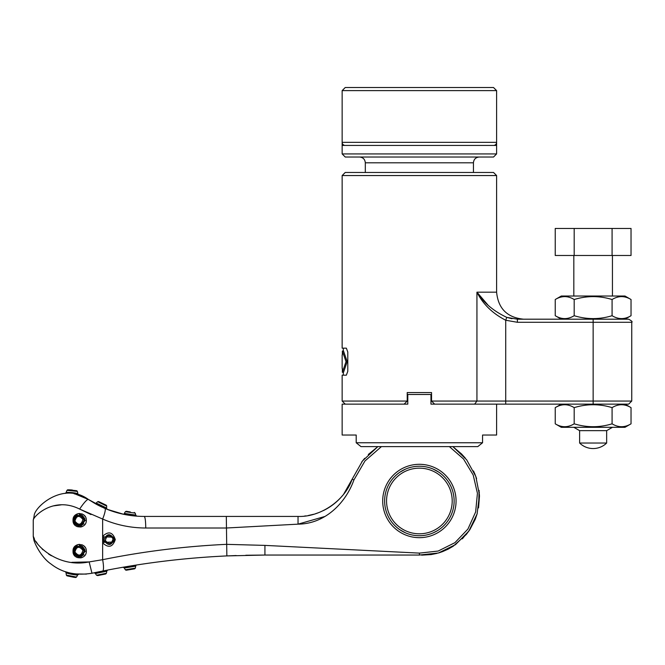 <?xml version="1.0" encoding="UTF-8"?>
<svg xmlns="http://www.w3.org/2000/svg" width="665" height="665" viewBox="0 0 665 665"><rect width="100%" height="100%" fill="white"/><g stroke="black" fill="none" stroke-linecap="round" stroke-linejoin="round"><path stroke-width="1" d="M496.605 153.931L493.513 157.023L345.243 157.023L342.151 153.931L496.605 153.931L496.605 145.436L342.151 145.436L342.151 90.606L496.605 90.606L496.605 145.436M342.151 90.606L345.243 87.514L493.513 87.514L496.605 90.606M496.605 143.449L496.605 142.834M496.605 142.543L496.605 142.343A3.092 3.092 0 0 1 493.513 145.436M496.605 142.343L342.151 142.343A3.092 3.092 0 0 0 345.243 145.436A3.092 3.092 0 0 1 342.151 142.343L342.151 143.025M342.151 143.69L342.151 153.931M496.605 404.145L496.605 435.035L482.566 435.035L482.566 442.757L477.778 446.614L482.566 442.757L356.199 442.757L360.979 446.614L356.199 442.757L356.199 435.035L342.151 435.035L342.151 404.145L407.795 404.145L407.795 394.486L430.962 394.486L430.962 404.145L628.658 404.145L631.75 401.053L431.543 401.053L431.543 392.558L407.213 392.558L407.213 401.053L404.129 404.145L407.213 401.053L342.151 401.053L342.151 375.185L346.349 375.185L347.787 371.319L347.787 352.018L346.349 348.152L342.151 348.152L342.151 175.552L496.605 175.552L493.513 172.468L345.243 172.468L365.318 172.468L365.318 162.809C364.977 159.292 363.048 157.364 359.532 157.023M593.138 319.192L593.138 322.284L631.75 322.284C632.731 321.91 631.708 320.887 628.658 319.192L517.395 319.192L506.755 317.363C493.521 311.12 483.588 302.725 476.938 292.168L487.769 304.819M496.605 175.552L496.605 292.168L476.938 292.168C482.881 304.063 492.474 313.423 505.724 320.247L506.755 317.363L511.983 318.726M517.395 319.192L517.395 322.284L593.138 322.284L593.138 404.145M505.724 404.145L505.724 320.247L517.395 322.284M431.543 401.053L434.627 404.145L431.543 401.053M346.349 348.152L347.787 352.018M342.367 372.284L343.531 372.284L347.197 361.669L343.531 351.053L342.367 351.053L346.041 361.669L342.367 372.284L342.367 368.427M342.367 354.911L342.367 351.053M347.197 361.669L346.041 361.669M360.979 446.614L477.778 446.614M456.065 500.986A36.683 36.683 0 0 1 419.382 537.669A36.683 36.683 0 0 1 382.699 500.986A36.683 36.683 0 0 1 419.382 464.303A36.683 36.683 0 0 1 456.065 500.986M124.513 567.976L127.273 567.503L124.513 567.976M127.539 567.461L130.897 566.904L127.539 567.461M134.164 566.381L135.402 566.181L134.164 566.381M136.483 565.034L123.241 567.212L136.483 565.034A1.155 1.131 -98.9 0 0 135.527 566.164L136.25 565.142M135.527 566.164L124.388 568.001L123.1 567.237L124.388 568.001L123.1 567.237L124.388 568.001L123.914 567.403M107.555 570.088L107.63 570.071A1.155 1.155 -100.9 0 0 106.691 571.243A5.794 5.794 0 0 1 106.383 573.263L105.419 574.045L97.938 575.549M107.115 570.171L104.422 570.695M105.652 570.454L102.609 571.052A11.588 2.253 -101.3 0 0 102.634 559.697L89.152 561.917L71.82 562.324M101.994 571.177L101.122 571.351L101.994 571.177M100.748 571.426L98.345 571.917M106.691 571.243L107.63 570.071L106.691 571.243L107.63 570.071L106.691 571.243L95.502 573.496A5.794 5.794 0 0 0 96.558 575.242A5.794 5.794 0 0 1 95.502 573.496A5.794 5.794 0 0 0 96.558 575.242A5.794 5.794 0 0 1 95.502 573.496L94.181 572.781A1.155 1.155 78.1 0 1 95.502 573.496L94.181 572.781L91.97 573.247C75.802 575.84 62.169 572.781 51.072 564.061C41.014 557.403 34.331 542.557 33.832 539.83C34.597 543.272 41.172 557.478 51.272 564.211C62.36 572.823 75.926 575.84 91.97 573.247L89.152 561.917C56.118 568.7 33.283 542.266 33.25 536.206C33.125 541.975 56.018 568.791 89.152 561.917L102.634 559.697C143.066 551.46 184.296 546.347 226.316 544.344L264.928 545.391L419.449 553.114L438.169 551.052L454.951 542.657L467.911 529.074L475.641 511.975L477.428 493.297L473.197 475.01L463.505 458.958L449.374 446.614M97.132 573.155L105.444 571.484M96.716 572.249L95.369 572.532M75.951 546.68L77.29 545.89M79.443 545.466L81.579 545.907M82.551 546.431L84.929 549.747M85.236 547.486L84.355 546.364M83.325 545.491L82.127 544.843M79.409 544.327L77.049 544.851M74.796 546.48L73.832 547.877M73.034 551.177C72.493 542.349 86.683 542.349 86.309 551.185C86.674 560.021 72.485 560.005 73.034 551.177L73.798 551.177A5.794 5.794 0 0 0 75.561 555.333L81.629 556.43L85.112 551.185L81.629 545.932L75.552 547.029M75.552 524.444L81.629 525.541L85.112 520.296L81.629 515.043L75.552 516.14A5.794 5.794 0 0 0 75.561 524.444M86.309 520.296C86.674 529.132 72.485 529.107 73.034 520.288C72.493 511.46 86.683 511.46 86.309 520.296L85.112 520.288M75.951 515.791L77.29 514.993M79.443 514.577L81.554 515.009M82.551 515.541L84.929 518.858M85.236 516.589L84.355 515.466M83.325 514.602L82.127 513.954M79.409 513.438L77.049 513.962M74.796 515.591L73.832 516.988M104.181 539.598C106.816 533.463 110.058 533.114 113.898 538.542L114.014 539.598C111.371 545.732 108.129 546.081 104.289 540.645L104.912 542.233M123.075 514.17L123.806 514.328L123.075 514.17A1.155 1.155 102.2 0 0 124.405 513.43L135.643 515.059L136.707 516.148M133.848 515.89L124.189 514.402L133.848 515.89M99.193 501.842L98.902 501.684A1.155 1.155 -62.1 0 0 97.722 501.743A5.794 5.794 0 0 0 96.284 503.089L106.516 507.985A5.794 5.794 0 0 0 106.666 506.023L98.736 502.266M102.227 507.204L99.584 505.94L102.227 507.204L102.41 506.223M97.123 504.677L98.453 505.367M136.691 516.14A1.155 1.155 -85.7 0 1 135.643 515.059A5.794 5.794 0 0 0 135.195 513.139A5.794 5.794 0 0 1 135.643 515.059M97.564 504.91L98.37 505.325M105.527 508.659L106.076 508.883M101.803 507.013L100.481 506.381M99.451 505.874L98.686 505.491M94.912 503.463L88.412 499.465L75.087 493.954M124.388 568.001A5.794 5.794 0 0 0 125.386 569.78A5.794 5.794 0 0 1 124.388 568.001A5.794 5.794 0 0 0 125.386 569.78L135.269 568.151A5.794 5.794 0 0 0 135.652 566.148A5.794 5.794 0 0 1 135.269 568.151A5.794 5.794 0 0 0 135.652 566.148A5.794 5.794 0 0 1 135.269 568.151L134.372 568.883L126.475 570.188A1.155 1.155 -99.6 0 1 125.386 569.78L128.436 569.265L125.386 569.78A5.794 5.794 0 0 1 124.388 568.001L123.1 567.237M132.219 568.642L128.902 569.19M78.586 574.269L78.487 574.261A1.155 1.131 -86.5 0 0 77.34 575.084C72.801 574.626 69.085 573.895 66.168 572.889L66.309 572.939M68.769 572.698L67.747 572.424L68.769 572.698M67.747 572.424L65.552 571.742A1.155 1.131 108.5 0 1 65.561 571.742L68.537 572.64M75.461 577.478L75.419 577.478A1.155 1.155 96.5 0 0 76.458 577.054A5.794 5.794 0 0 0 77.489 575.092L77.34 575.084C72.801 574.626 69.085 573.895 66.168 572.889L65.394 571.692L66.168 572.889A5.794 5.794 0 0 0 66.392 575.092A5.794 5.794 0 0 1 66.168 572.889A5.794 5.794 0 0 0 66.392 575.092A5.794 5.794 0 0 1 66.168 572.889C69.085 573.895 72.801 574.626 77.34 575.084C72.801 574.626 69.085 573.895 66.168 572.889M100.457 574.444L98.802 574.776M97.78 574.984L96.674 575.217M128.436 569.265L125.386 569.78A1.155 1.155 -99.6 0 0 125.469 569.872A1.155 1.155 -99.6 0 1 125.386 569.78A1.155 1.155 -99.6 0 0 125.469 569.872M103.815 536.863L103.125 539.598L103.815 542.332L113.798 542.025L114.338 539.598L113.798 537.17L103.815 536.863L102.634 536.314C108.478 530.886 112.701 531.983 115.286 539.598C112.701 547.212 108.478 548.301 102.634 542.881L102.634 519.041A11.588 2.12 -66.9 0 0 104.887 508.384C117.339 513.696 130.465 516.381 144.255 516.431L298.036 516.431C320.397 517.337 344.96 500.446 352.118 479.241L343.689 494.145M83.89 554.701L80.374 556.805M79.351 556.888L76.533 556.09M74.039 551.177C76.708 545.026 80.016 544.677 83.948 550.146L84.056 551.177C81.305 557.337 77.996 557.677 74.148 552.208L74.039 551.177M74.039 520.288C76.708 514.136 80.016 513.787 83.948 519.257L84.056 520.288C81.305 526.447 77.996 526.788 74.148 521.318L74.039 520.288M83.89 523.804L80.374 525.915M79.351 525.998L76.533 525.2M130.149 514.461L125.402 513.638L130.149 514.461M125.336 513.621L124.405 513.43A5.794 5.794 0 0 1 125.386 511.718L126.55 511.319L125.386 511.718A5.794 5.794 0 0 0 124.405 513.43L125.336 513.621M65.195 493.372L66.409 492.408C71.03 492.333 74.796 492.748 77.73 493.663A5.794 5.794 0 0 0 77.356 491.418L67.082 490.313A5.794 5.794 0 0 0 66.242 492.424A5.794 5.794 0 0 1 67.082 490.313A1.155 1.155 -89.9 0 1 67.14 490.238L67.273 490.088A1.155 1.155 -89.9 0 1 67.389 489.997M100.083 505.109L106.516 507.985A5.794 5.794 0 0 0 106.666 506.023L105.968 505.068L100.797 502.665M107.073 509.29L106.516 507.985A5.794 5.794 0 0 0 106.674 506.115M126.475 570.188L129.6 569.664M135.02 568.55A1.155 1.155 80.9 0 0 135.136 568.409L135.228 568.259A1.155 1.155 80.9 0 0 135.269 568.151L134.372 568.883A1.155 1.155 80.9 0 0 135.269 568.151M103.815 574.361L97.747 575.582M74.031 577.303L76.458 577.054A5.794 5.794 0 0 0 77.489 575.092A5.794 5.794 0 0 1 76.458 577.054L75.336 577.469L67.19 575.873A1.155 1.155 -74.5 0 1 66.392 575.092L76.458 577.054A5.794 5.794 0 0 0 77.489 575.092L78.661 574.269M96.558 575.242L97.73 575.591L96.558 575.242L106.383 573.263M113.042 538.758C109.417 534.253 106.857 534.818 105.361 540.437C108.985 544.934 111.545 544.377 113.042 538.758L113.898 538.542M75.544 547.578L74.148 550.146M74.929 552.008C78.62 556.555 81.28 556.007 82.926 550.354C79.177 545.807 76.508 546.356 74.929 552.008L74.148 552.208M74.929 521.111C78.62 525.666 81.28 525.117 82.926 519.465C79.177 514.918 76.508 515.466 74.929 521.111L74.148 521.318M75.544 516.688L74.148 519.257M130.298 511.942L126.583 511.327A1.155 1.131 100.5 0 0 125.494 511.734L125.386 511.718M100.34 502.432L99.866 502.191M97.722 501.743L98.902 501.684L97.722 501.743L98.902 501.684L105.968 505.068A1.155 1.155 113.3 0 1 106.666 506.023L103.964 504.826M77.73 493.663L78.545 494.81L77.73 493.663A5.794 5.794 0 0 0 77.356 491.418L77.348 491.41M67.414 575.94L73.732 577.253M67.921 489.797A1.155 1.155 -89.9 0 1 68.021 489.789L68.054 489.789A1.155 1.155 -89.9 0 0 67.082 490.313L68.054 489.789A1.155 1.155 -89.9 0 0 68.021 489.789L76.517 490.695A1.155 1.155 102.2 0 1 77.356 491.418L76.433 490.679M72.294 490.014L69.202 489.806L72.294 490.014M127.688 511.526L128.162 511.609M128.819 511.718L129.592 511.834M125.494 511.734L135.195 513.139L134.247 512.432M75.361 577.469L74.064 577.303L75.361 577.469M130.24 569.556L132.393 569.207M133.108 569.09L134.372 568.883M100.615 575.001L102.36 574.651M104.023 574.319L105.419 574.045A1.155 1.131 -101.1 0 0 106.275 573.28M106.126 507.827L102.46 506.248M78.545 494.81L74.106 493.771M78.27 494.727L77.439 494.494M100.822 506.547L101.986 507.096M103.299 507.694L104.247 508.11M106.516 507.985L107.14 509.315M106.766 509.166L106.192 508.933M102.144 507.171L97.314 504.777M96.508 504.344L95.394 503.738M131.529 515.616L132.335 515.716L131.529 515.616M124.829 514.527L131.155 515.575M381.427 446.614L364.985 460.945L353.921 479.931C345.991 502.349 325.642 523.912 298.036 524.153L226.316 528.01L145.751 528.01C130.639 527.952 116.267 524.968 102.634 519.041L79.659 509.091C52.984 495.666 32.585 517.387 33.25 520.288C32.635 517.312 52.992 495.699 79.659 509.091A11.588 1.92 -56.2 0 1 88.412 499.465C63.042 481.111 34.256 507.154 34.139 515.832C34.206 507.237 63.042 481.069 88.412 499.465L104.887 508.384L96.45 504.311M75.145 573.945L78.487 574.261M76.176 574.061L77.506 574.186M123.732 514.311L107.115 509.307M73.216 521.925L73.69 523.297M73.773 523.48L75.261 525.45M77.057 526.622L80.931 527.004M81.654 526.805L83.341 525.965M84.38 525.084L85.22 524.02M86.192 521.56L86.3 520.537M79.659 509.091L91.005 514.56M52.942 505.965L61.155 504.86M51.405 555.774L48.62 554.095M43.042 549.814L42.186 549.032M37.44 543.646L36.051 541.618M34.372 538.658L33.416 536.613M74.954 573.92L86.467 574.103M73.216 552.814L73.69 554.186M73.798 554.411L75.261 556.347M77.057 557.511L80.914 557.893M81.654 557.694L83.341 556.854M84.38 555.973L85.22 554.909M86.192 552.449L86.3 551.426M96.267 572.349L98.304 571.925L96.267 572.349M245.784 555.258L264.928 555.042L226.848 555.915C184.637 557.885 143.224 562.931 102.609 571.052L91.97 573.247M102.609 571.052L103.657 570.844M106.408 570.304L107.339 570.129M95.178 572.573L101.969 571.185M145.751 528.01C145.66 520.978 145.161 517.112 144.255 516.431M226.316 516.431L226.848 555.915L236.166 555.541M313.714 514.269L308.219 515.525L313.689 514.269M304.479 516.065L306.05 515.874M419.424 555.042L264.928 555.042L264.928 545.391M323.323 510.62A57.922 57.922 0 0 0 342.808 495.25M340.871 497.495L337.787 500.637M334.428 503.563L330.821 506.256M326.523 508.941L323.34 510.612M318.71 512.615L315.335 513.787M353.921 479.931L352.118 479.241L362.5 460.953L377.878 446.614L368.285 454.494M361.677 462.017L364.703 458.301M298.036 516.431L298.036 524.153L325.052 516.431M465.276 458.06L461.335 453.738L465.292 458.085M474.519 473.164L476.572 478.642M479.108 490.396L478.542 507.827M477.179 513.663L475.284 519.215M469.823 529.689L466.398 534.361M453.081 546.298L448.152 549.132M442.566 551.609L438.468 552.981M437.08 553.363L431.228 554.568M421.602 555.15L431.086 554.585M442.632 551.584L448.044 549.19M448.326 549.041L453.198 546.223L466.273 534.51M469.889 529.581L475.259 519.274M478.551 507.777L479.482 496.065M476.24 477.628L473.53 470.978M461.651 454.054L452.857 446.614L466.622 459.748L475.808 476.406L479.457 495.068L477.096 513.937L468.867 531.094L455.508 544.643L438.418 552.997L419.382 555.042L419.449 553.114M431.244 554.56L436.947 553.396M439.158 552.773L442.591 551.601M462.358 538.833L469.847 529.639M475.3 519.174L477.196 513.596M478.526 507.902L479.282 492.15M476.589 478.675L474.527 473.172M364.678 458.326L361.66 462.042M405.492 532.84L400.072 529.88M433.264 532.84L437.188 530.82M437.296 530.761L438.684 529.88M454.129 500.986A34.755 34.755 0 0 1 419.382 535.732A34.755 34.755 0 0 1 384.628 500.986A34.755 34.755 0 0 1 419.382 466.232A34.755 34.755 0 0 1 454.129 500.986M386.556 500.986A32.818 32.818 0 0 0 419.382 533.804A32.818 32.818 0 0 0 452.2 500.986A32.818 32.818 0 0 0 419.382 468.16A32.818 32.818 0 0 0 386.556 500.986M405.492 469.124L400.072 472.092M438.684 472.092L433.264 469.124L438.326 471.851M573.829 427.312L579.622 430.654L579.622 443.031L606.655 443.031L606.655 430.654L612.44 427.312M573.829 296.025L573.829 255.485M612.44 296.025L612.44 255.485M612.083 255.485L631.035 255.485L631.035 228.452L612.083 228.452L612.083 255.485L555.242 255.485L555.242 228.452L574.186 228.452L574.186 255.485M574.186 228.452L612.083 228.452M579.622 430.654L606.655 430.654M574.186 423.821C567.852 427.67 561.543 427.67 555.242 423.821L561.285 427.312L624.992 427.312L631.035 423.821C624.734 427.67 618.417 427.67 612.083 423.821C599.498 427.67 586.863 427.67 574.186 423.821L574.186 407.628C567.885 403.78 561.568 403.78 555.242 407.628L561.285 404.145M574.186 407.628C586.863 403.78 599.498 403.78 612.083 407.628C618.384 403.78 624.701 403.78 631.035 407.628L624.992 404.145M612.083 423.821L612.083 407.628M555.242 423.821L555.242 407.628M631.035 423.821L631.035 407.628M624.992 319.192L631.035 315.709C624.734 319.557 618.417 319.557 612.083 315.709C599.498 319.557 586.863 319.557 574.186 315.709L574.186 299.516C567.885 295.667 561.568 295.667 555.242 299.516L561.285 296.025L624.992 296.025L631.035 299.516C624.701 295.667 618.384 295.667 612.083 299.516C599.498 295.667 586.863 295.667 574.186 299.516M561.285 319.192L555.242 315.709C561.543 319.557 567.852 319.557 574.186 315.709M612.083 315.709L612.083 299.516M555.242 315.709L555.242 299.516M631.035 315.709L631.035 299.516M473.438 172.468L473.438 162.809L365.318 162.809M476.938 292.168L476.938 401.053L474.635 404.145M86.309 551.185L85.112 551.185M73.034 520.288L73.798 520.288M65.386 493.355A1.155 1.122 85.9 0 0 66.409 492.408M105.361 540.437L104.289 540.645M82.926 550.354L83.948 550.146M82.926 519.465L83.948 519.257M102.634 559.697L102.634 542.881L103.815 542.332M473.438 162.809C473.779 159.292 475.708 157.364 479.232 157.023M496.605 292.168C498.21 308.585 507.212 317.587 523.638 319.192M631.75 401.053L631.75 322.284M342.151 175.552L345.243 172.468M343.315 375.185L343.315 372.284M343.315 351.053L343.315 348.152M342.151 368.427L342.151 354.911M345.243 404.145L342.151 401.053M94.787 503.397L96.284 503.089L94.879 503.447M113.806 542.025A5.794 5.794 0 0 0 113.806 537.162M75.561 547.021A5.794 5.794 0 0 0 73.798 551.177M66.392 575.092L67.273 575.898M68.146 489.789L67.082 490.313M33.84 539.872L33.25 536.206L33.25 520.288L34.206 515.683M95.502 573.496L94.181 572.781L95.428 573.355M123.781 567.328L123.216 567.228M114.322 539.938L114.33 539.307M579.622 443.031A19.31 19.31 0 0 0 606.655 443.031"/></g></svg>
